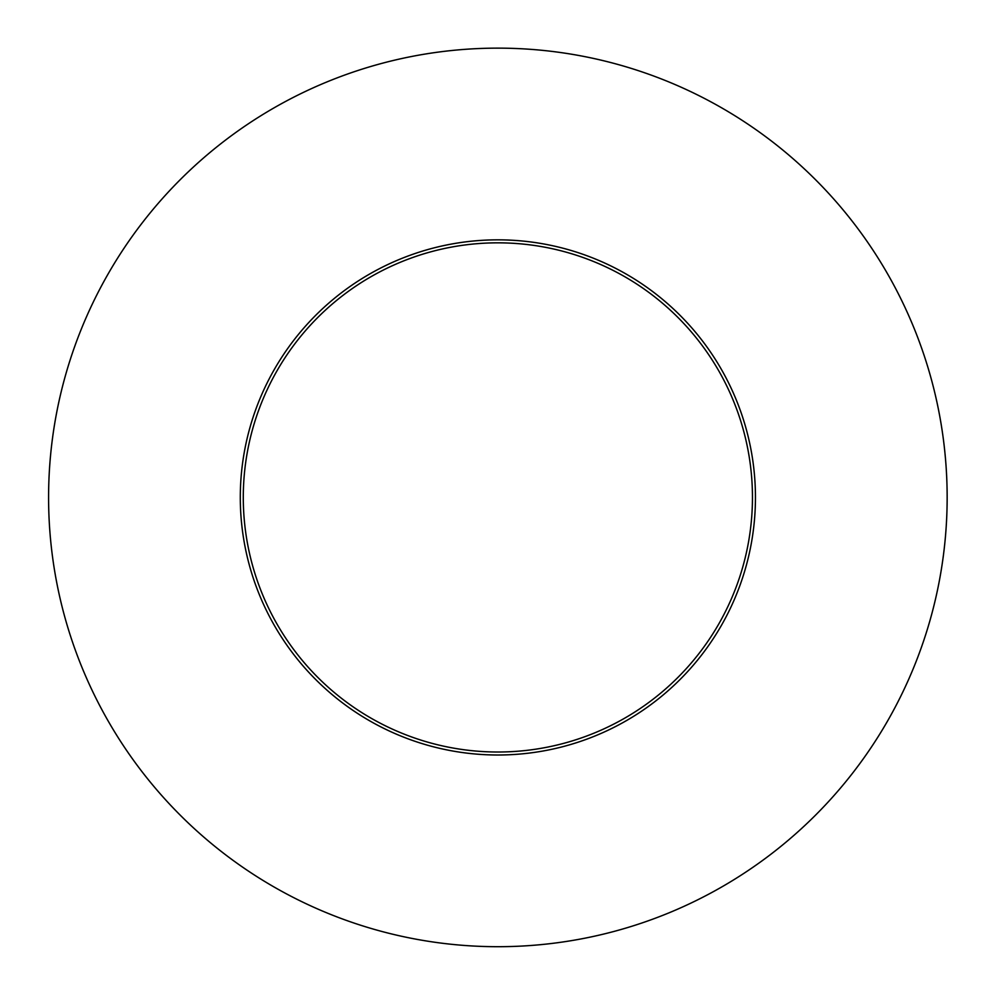 <?xml version="1.0" encoding="UTF-8"?>
<svg xmlns="http://www.w3.org/2000/svg" width="997" height="997" viewBox="0 0 997 997"><rect width="100%" height="100%" fill="white"/><g stroke="black" fill="none" stroke-linecap="round" stroke-linejoin="round"><path stroke-width="1.5" d="M497.877 755.003A257.587 257.587 0 0 1 274.798 368.628A257.587 257.587 0 0 1 720.943 368.628A257.587 257.587 0 0 1 497.877 755.003M497.877 946.701A449.273 449.273 0 0 0 886.956 272.779A449.273 449.273 0 0 0 108.785 272.779A449.273 449.273 0 0 0 497.877 946.701M497.877 752.012A254.596 254.596 0 0 0 718.351 370.124A254.596 254.596 0 0 0 277.39 370.124A254.596 254.596 0 0 0 497.877 752.012"/></g></svg>
